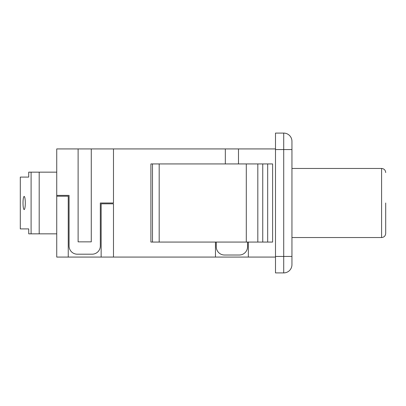 <?xml version="1.0" encoding="UTF-8"?>
<svg xmlns="http://www.w3.org/2000/svg" width="406" height="406" viewBox="0 0 406 406"><rect width="100%" height="100%" fill="white"/><g stroke="black" fill="none" stroke-linecap="round" stroke-linejoin="round"><path stroke-width="0.61" d="M291.944 168.46L381.589 168.46L381.589 237.54C384.086 237.297 385.456 235.927 385.7 233.43L385.7 203M56.733 172.159L28.724 172.159L28.724 177.092L20.3 177.092L20.3 228.908L28.724 228.908L28.724 233.841L56.733 233.841M23.015 203A6.577 1.142 90 0 1 24.157 196.423A6.577 1.142 90 0 1 25.299 203A6.577 1.142 90 0 1 24.157 209.577A6.577 1.142 90 0 1 23.015 203M152.489 242.067L272.619 242.067L272.619 163.933L150.9 163.933L150.9 242.067L152.489 242.067L152.489 163.933M225.33 163.933L225.33 148.926L113.477 148.926L113.477 203L100.323 203L100.323 245.97A8.227 8.227 0 0 1 92.096 254.197L77.292 254.197A8.227 8.227 0 0 1 69.071 245.97L69.071 195.393L56.733 195.393L56.733 148.926L91.274 148.926L91.274 241.859L78.114 241.859L78.114 148.926M113.477 148.926L91.274 148.926M247.533 242.067L247.533 246.792A8.227 8.227 0 0 1 239.312 255.019L224.508 255.019A8.227 8.227 0 0 1 216.281 246.792L216.281 242.067M248.355 242.067L248.355 257.074L275.496 257.074M275.496 148.926L238.489 148.926L238.489 163.933M101.145 257.074L113.477 257.074L113.477 203.822L101.145 203.822L101.145 257.074L68.249 257.074L68.249 196.215L56.733 196.215L56.733 195.393M113.477 257.074L215.459 257.074L215.459 242.067M291.944 264.682A8.227 8.227 0 0 1 283.718 272.908L275.496 272.908L275.496 149.545L283.718 149.545L283.718 272.908A8.227 8.227 0 0 0 291.944 264.682L291.944 141.318A8.227 8.227 0 0 0 283.718 133.092L275.496 133.092L275.496 149.545M248.355 257.074L215.459 257.074M56.733 196.215L56.733 257.074L68.249 257.074M246.3 163.933L246.3 242.067M257.815 163.933L257.815 242.067M262.748 163.933L262.748 242.067M267.681 163.933L267.681 242.067M225.33 148.926L238.489 148.926M31.1 172.159L31.1 233.841M39.199 233.841L39.199 172.159M159.188 242.067L159.188 163.933M291.944 256.455L275.496 256.455M291.944 149.545L283.718 149.545L283.718 133.092M381.589 168.46C384.086 168.703 385.456 170.073 385.7 172.57M291.944 237.54L381.589 237.54"/></g></svg>
